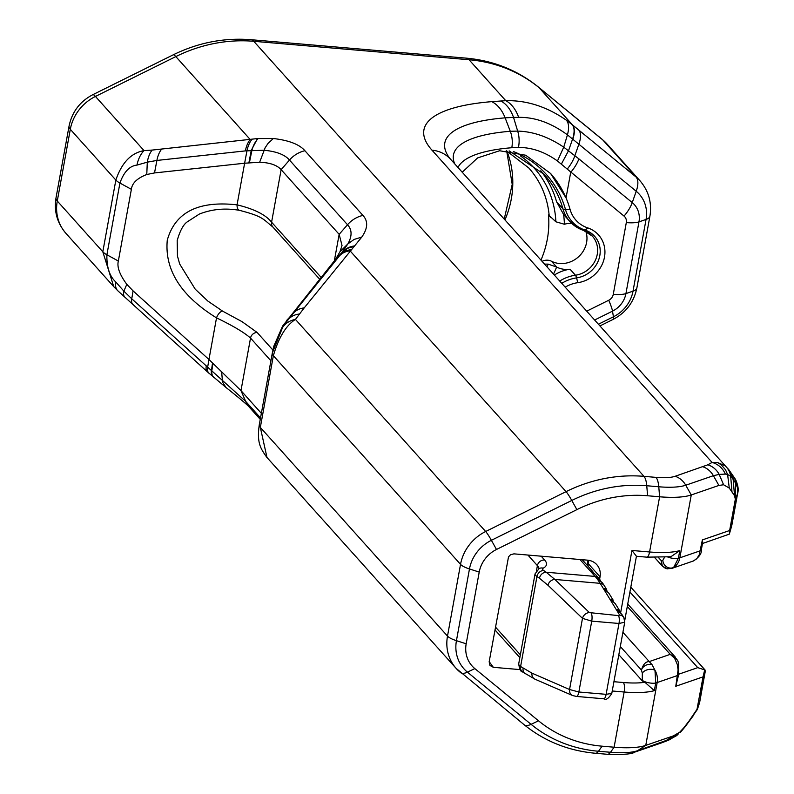 <?xml version="1.0" encoding="UTF-8"?>
<svg xmlns="http://www.w3.org/2000/svg" width="794" height="794" viewBox="0 0 794 794"><rect width="100%" height="100%" fill="white"/><g stroke="black" fill="none" stroke-linecap="round" stroke-linejoin="round"><path stroke-width="1.19" d="M506.254 150.652L528.784 167.971A96.054 87.29 -41.9 0 1 549.18 215.561L548.485 214.777A96.054 87.29 -41.9 0 1 540.982 260.095M549.18 215.561L555.889 221.794A100.004 90.883 138.1 0 0 520.288 155.793M547.016 266.824A100.004 90.883 138.1 0 0 548.188 264.124L544.585 264.104M548.188 264.124L556.624 267.052A10.788 9.806 138.1 0 1 556.693 267.082A24.286 22.073 138.1 0 0 570.042 269.216A37.775 34.331 138.1 0 0 554.381 275.022M585.873 231.421A24.286 22.073 -41.9 0 1 578.032 257.246A24.286 22.073 -41.9 0 1 551.433 261.216A10.788 9.806 138.1 0 0 542.094 261.335M553.507 274.049A106.853 97.106 138.1 0 0 556.624 267.052M540.774 170.819A103.21 93.801 -41.9 0 1 556.554 201.706L563.581 214.43A106.853 97.106 138.1 0 1 564.405 224.245L555.889 221.794M571.611 223.293A24.286 22.073 -41.9 0 0 564.484 224.226A10.788 9.806 -41.9 0 1 564.405 224.245M509.162 150.88L544.069 174.283A103.21 93.801 -41.9 0 1 562.956 208.842A37.775 34.331 138.1 0 0 569.864 221.486L564.474 215.472A37.775 34.331 -41.9 0 1 563.581 214.43M551.086 217.814L549.22 215.72A10.788 9.806 -41.9 0 1 548.485 214.777M620.59 612.998L631.955 550.47L636.183 555.929M717.528 462.485L721.18 464.798L725.448 469.661L727.572 474.326L725.329 474.097A18.887 17.567 -125.3 0 0 712.069 462.445L717.528 462.485L725.21 465.84A18.887 17.994 122.9 0 1 730.659 476.221L727.602 474.494L729.279 488.082L723.592 484.767L718.898 485.432L691.266 494.96A53.962 14.62 -169.7 0 1 659.616 496.786L647.596 495.754A132.211 120.152 138.1 0 0 576.881 509.629L496.488 549.478A29.676 26.976 138.1 0 0 479.219 572.077L466.177 643.795A29.676 26.976 -41.9 0 0 474.842 668.608L538.501 720.803A132.211 120.152 -41.9 0 0 602.09 746.181L614.109 747.214L624.134 692.011A7.553 2.402 -85.1 0 0 623.33 682.512L613.931 681.709M599.619 579.144L600.046 576.801A16.188 14.709 138.1 0 0 596.8 564.683A16.188 14.709 138.1 0 0 587.53 560.157L513.956 553.855L510.572 554.698L508.517 556.862L489.164 661.769L489.967 665.461L493.342 667.317L520.1 669.61M611.807 693.39L606.12 694.333L578.856 692.001L569.556 689.51L582.488 618.357A6.471 5.101 -46.2 0 1 589.426 612.601L618.506 615.608A6.471 2.054 94.9 0 1 618.992 623.469L591.738 621.136L582.488 618.357L547.929 585.208A6.471 5.101 -46.2 0 1 554.867 579.451L589.426 612.601M547.929 585.208L539.463 578.27A6.471 5.34 -55.6 0 1 546.193 572.236L554.867 579.451L600.185 583.332A161.887 51.372 -85.1 0 0 595.113 576.424L546.193 572.236L543.682 570.509A9.717 2.63 10.3 0 1 543.225 568.176A46.548 12.615 -169.7 0 0 544.634 560.028L541.19 556.187M618.506 615.608L619.618 615.052A6.471 5.637 -31.5 0 1 623.816 617.514A6.471 5.637 -31.5 0 1 623.826 617.524A6.471 5.637 -31.5 0 1 623.995 617.831M624.739 622.208L618.992 623.469L606.12 694.333A6.471 2.054 -85.1 0 1 603.758 698.78A6.471 2.054 -85.1 0 0 603.758 698.78L576.504 696.437A6.471 2.054 94.9 0 1 576.494 696.437A6.471 2.054 94.9 0 1 576.156 696.318M619.896 612.402L619.201 610.06L617.414 609.623L617.593 610.288L621.781 614.278L623.826 617.524L624.719 622.288M613.454 601.902L612.769 599.549L610.983 599.113L611.162 599.788L615.35 603.777L619.509 610.487M607.023 591.391L606.636 589.476L604.542 588.612L604.73 589.277L608.919 593.267L613.077 599.986M600.453 580.97L599.758 579.312C597.028 577.804 597.932 578.995 602.457 582.875L604.393 585.803A6.471 5.637 148.5 0 0 600.185 583.332L619.618 615.052M599.569 580.325L599.678 579.213L598.021 578.608M593.436 572.762L592.652 571.362L591.103 570.767M592.691 572.276L592.82 571.551C590.071 569.963 591.004 570.995 595.609 574.658L598.825 578.231A6.471 5.886 138.1 0 0 595.113 576.424L579.948 559.512M667.159 568.782L662.305 566.072L661.342 560.733A7.553 7.156 100.8 0 0 667.714 568.861M667.933 557.16A7.553 2.045 10.3 0 0 678.394 558.281L673.659 567.422A7.553 6.809 -131 0 1 662.871 560.246L664.439 557.467M631.955 550.47L649.581 551.979A53.962 14.62 10.3 0 0 679.783 550.609L678.394 558.281A53.962 14.62 10.3 0 0 679.843 557.825A16.188 14.034 -109 0 1 673.659 567.422L671.516 568.504M702.482 543.513L729.349 534.134L731.731 525.717L737.537 493.789L737.636 488.072A18.887 18.073 -31.6 0 0 735.016 478.693A18.887 18.073 -31.6 0 0 734.996 478.653A18.887 18.073 -31.6 0 0 734.797 478.355M731.959 524.477L731.731 525.717M550.699 173.598A108.609 98.704 -41.9 0 1 566.043 197.934L550.589 173.479L525.688 155.227L499.595 150.751L477.611 157.917L462.197 172.248M266.992 457.503L260.333 427.41L447.498 636.083A43.174 39.234 138.1 0 0 456.153 668.399A43.174 39.234 138.1 0 0 460.093 672.171A18.887 7.801 -50.7 0 0 460.451 672.518A18.887 7.801 -50.7 0 0 467.428 672.151A37.636 34.202 -41.9 0 1 456.441 640.679A18.887 5.121 10.3 0 1 447.498 636.083L460.53 564.365L273.364 355.692C278.625 337.589 285.979 325.49 295.437 319.416L485.66 531.504A18.887 2.303 63.6 0 1 491.387 540.307A37.636 34.202 138.1 0 0 469.472 568.961A18.887 5.121 10.3 0 1 460.53 564.365A43.174 39.234 -41.9 0 1 485.66 531.504L566.053 491.645A145.699 132.409 -41.9 0 1 643.984 476.35L656.003 477.383A32.653 8.843 10.3 0 0 675.148 476.281A18.887 16.376 71 0 1 685.748 485.223L691.266 494.96L679.843 557.825L700.407 550.738A7.553 2.045 10.3 0 0 701.31 549.994C701.787 553.418 699.196 557.06 693.509 560.921L696.775 558.728L699.226 554.808L702.382 539.91L729.646 530.511L735.333 499.208L734.539 495.714L729.279 488.082M729.646 530.511L729.349 534.134M702.382 539.91L702.71 542.272L701.31 549.994M679.783 550.609L670.88 556.743L646.832 557.16L636.411 556.266M675.148 476.281L707.821 464.808A18.887 16.773 67.4 0 1 719.185 474.405L713.389 475.695L685.748 485.223A46.002 12.466 -169.7 0 1 658.772 486.772L646.753 485.739A140.171 127.387 138.1 0 0 571.779 500.458L491.387 540.307L496.488 549.478M725.329 474.097L719.185 474.405L723.592 484.767M733.319 476.172A18.887 14.917 144.6 0 1 733.368 476.241A18.887 14.917 144.6 0 1 735.621 483.099L731.641 477.234A18.887 16.327 -34.6 0 0 729.15 470.177A18.887 16.327 -34.6 0 0 729.14 470.157A18.887 16.327 -34.6 0 0 728.515 469.323L725.21 465.84M737.636 488.072L735.621 483.099L735.244 497.322M239.639 210.37A6.471 3.444 -80.7 0 1 239.56 210.36A6.471 3.444 -80.7 0 1 237.059 204.852C198.292 200.505 175.027 212.296 167.266 240.235C164.547 269.96 180.963 295.834 216.524 317.868A6.471 2.888 119.2 0 1 222.638 311.159L242.091 321.689L257.107 332.448L272.938 350.085M195.195 289.135L179.682 264.015L177.449 256.025L177.191 240.513C180.059 230.548 183.493 224.285 187.483 221.715L199.363 214.052C212.018 209.09 225.417 207.859 239.56 210.36C263.171 216.534 262.606 218.747 272.888 227.044A6.471 5.886 -41.9 0 1 271.588 222.191C265.732 214.757 254.219 208.981 237.059 204.852L244.621 163.227L259.658 162.234C269.861 162.631 277.027 165.102 281.136 169.658L339.157 234.349L342.025 245.485L339.961 251.767L335.544 259.39L282.644 326.006L273.821 346.154L272.332 352.973A26.986 7.315 -169.7 0 0 272.312 353.052L282.604 327.436A26.986 21.537 -148.5 0 1 295.437 319.416L304.201 307.893A26.986 19.761 -141.2 0 0 293.651 312.905L288.361 319.436A26.986 19.632 39.2 0 1 299.229 314.057M304.201 307.893L361.756 237.108C367.87 228.374 368.257 221.139 362.927 215.412A26.986 24.525 138.1 0 0 347.504 224.742C352.099 229.625 352.228 236.017 347.901 243.897L339.504 255.847L293.651 312.905L286.733 320.329M362.927 215.412L304.906 150.721C299.407 144.379 288.887 140.31 273.334 138.523L257.494 138.563L161.718 149.034A26.986 15.136 83.9 0 0 156.894 160.438L245.376 150.9A26.986 15.136 -96.1 0 1 250.199 139.506L175.831 56.592A145.699 132.409 -41.9 0 1 253.762 41.298L469.036 59.739L505.778 100.699C526.601 100.153 546.798 106.654 566.38 120.212L572.395 124.817L539.106 87.707A32.375 13.379 -50.7 0 0 538.491 87.122L602.15 139.307A32.375 13.379 -50.7 0 1 602.765 139.903A43.174 39.234 -41.9 0 1 606.715 143.674L602.15 139.307M245.376 150.9L263.896 150.245C276.332 151.396 284.857 154.661 289.482 160.051L347.504 224.742L339.157 234.349L334.284 261.117M576.881 509.629L571.779 500.458A18.887 2.303 63.6 0 0 566.053 491.645L350.045 250.825A26.986 19.761 -141.2 0 0 339.504 255.847M282.644 326.006L288.361 319.436L282.604 327.436M161.718 149.034L152.15 150.076A26.986 14.967 83.6 0 0 147.307 162.165L156.894 160.438L154.522 172.933L244.621 163.227L246.984 150.741A26.986 15.294 -95.2 0 1 252.095 139.208M152.15 150.076L144.042 150.622C131.149 152.875 121.76 162.691 115.845 180.069A26.986 7.315 10.3 0 0 119.924 183.057C123.914 171.871 129.601 165.886 136.985 165.092A26.986 17.557 -91.4 0 1 144.042 150.622L95.439 96.441L175.831 56.592A32.375 3.95 -116.4 0 0 173.191 54.846C198.113 42.628 224.027 37.576 250.954 39.7L466.227 58.141C493.531 60.612 517.619 70.269 538.491 87.122M136.985 165.092L147.307 162.165L146.771 174.511L154.522 172.933M124.946 297.274A26.986 9.399 -47.9 0 1 124.886 297.224A26.986 9.399 -47.9 0 1 123.864 291.14L131.744 298.792L133.084 290.892L126.812 284.331C119.646 274.674 116.827 266.913 118.346 261.047L131.377 189.329C132.052 183.156 137.183 178.223 146.771 174.511M565.239 287.13A32.375 29.428 138.1 0 1 577.804 282.674A29.676 26.976 138.1 0 0 604.482 257.147A29.676 26.976 138.1 0 0 587.759 227.908A32.375 29.428 -41.9 0 1 570.082 209.418A108.609 98.704 138.1 0 0 566.043 197.934L570.697 172.358A21.587 8.923 -50.7 0 0 578.895 158.869L632.242 202.599A23.056 20.952 -41.9 0 1 638.971 221.873A21.587 5.846 10.3 0 1 626.307 222.598A7.791 7.077 138.1 0 0 624.034 216.087L557.477 160.993C544.773 151.892 531.762 147.376 518.432 147.456L511.812 147.724A167.286 45.318 10.3 0 0 457.989 167.564M626.307 222.598L613.276 294.316A21.587 5.846 10.3 0 0 625.93 293.591L638.971 221.873L646.058 219.432A33.685 30.619 138.1 0 0 636.222 191.265L567.442 134.851C551.225 122.911 534.957 117.085 518.661 117.363A32.375 21.011 -93.6 0 0 505.778 100.699L500.835 101.007A32.375 20.902 86.5 0 1 513.539 117.423L505.133 117.849A184.248 49.913 10.3 0 0 449.622 158.155L729.14 470.157M518.661 117.363L513.539 117.423L517.668 131.099C533.211 131.526 548.565 136.886 563.74 147.168L578.895 158.869M707.821 464.808L712.069 462.445L431.996 150.195A207.145 56.116 -169.7 0 1 491.734 101.652A32.375 21.885 85.3 0 1 505.133 117.849L510.284 131.278L517.668 131.099A21.587 14.004 -90.4 0 1 518.432 147.456M572.593 695.544L534.977 679.188A6.471 5.498 113.5 0 1 531.95 673.153L569.556 689.51A6.471 5.498 113.5 0 0 572.593 695.544A6.471 5.498 113.5 0 0 572.603 695.554A6.471 5.498 113.5 0 0 572.931 695.673M675.287 657.124L670.235 654.345L649.174 661.61C645.671 661.531 643.1 664.36 641.463 670.106A7.553 6.124 -22.7 0 1 652.092 664.737L622.903 632.322M612.243 690.998L624.134 692.011A53.962 14.62 10.3 0 0 654.335 690.651L655.735 682.979A53.962 14.62 10.3 0 0 657.184 682.532A16.188 14.034 71 0 0 654.971 670.245A7.553 4.476 170.7 0 0 642.326 673.272L642.257 680.22A7.553 2.045 10.3 0 0 648.41 682.721A7.553 2.045 10.3 0 0 655.735 682.979L654.971 670.245L652.092 664.737M195.255 289.205L207.849 301.065L222.638 311.159M629.92 592.026L697.747 667.645L705.062 669.997L699.564 702.75L697.44 709.211A18.887 13.29 26.2 0 1 697.301 709.528A18.887 13.29 26.2 0 1 697.102 709.905M699.663 702.184A18.887 5.121 -169.7 0 1 699.643 702.472L705.36 670.831M627.29 606.467L670.235 654.345L674.582 658.216L677.232 664.26L678.106 669.868L675.783 686.264L703.047 676.875L704.655 670.027M703.047 676.875L697.003 709.33L686.185 725.24L679.773 732.167L673.391 735.869L645.76 745.387A53.962 14.62 -169.7 0 1 614.109 747.214L610.517 752.275L598.497 751.253A140.171 127.387 -41.9 0 1 531.087 724.336L467.428 672.151L474.842 668.608M675.783 686.264L678.642 674.702A7.553 2.045 10.3 0 0 678.652 674.682M673.878 657.234A7.553 6.124 -22.7 0 1 677.342 660.271A7.553 6.124 -22.7 0 1 677.351 660.28A7.553 6.124 -22.7 0 1 677.431 660.469M654.335 690.651L644.897 682.274A46.409 12.575 -169.7 0 1 623.33 682.512M642.257 680.22L642.167 680.726A7.553 2.045 10.3 0 0 644.897 682.274M642.167 680.726L618.834 654.713M667.615 740.564A18.887 16.773 -112.6 0 0 668.27 740.306A18.887 16.773 -112.6 0 0 671.158 738.688L637.503 750.727A46.002 12.466 -169.7 0 1 610.517 752.275A18.887 5.995 -85.1 0 1 607.479 754.3L595.47 753.268A18.887 5.995 -85.1 0 0 598.497 751.253L602.09 746.181M676.23 735.84L678.036 734.331A18.887 17.567 54.7 0 1 676.24 735.849A18.887 17.567 54.7 0 1 676.19 735.879A18.887 17.567 54.7 0 1 675.446 736.385M685.093 726.818A18.887 14.203 -144.5 0 0 685.113 726.778L680.756 731.949M692.894 716.158A18.887 8.506 -140.3 0 0 693.132 715.89A18.887 8.506 -140.3 0 0 693.38 715.563L685.133 726.758A18.887 14.203 -144.5 0 0 685.133 726.758L686.691 724.575A18.887 10.411 35.5 0 1 686.691 724.575A18.887 10.411 35.5 0 1 686.681 724.594M678.036 734.331L671.158 738.688L678.443 733.18M697.44 709.211L689.261 720.962L697.291 709.538L699.643 702.472A18.887 5.121 -169.7 0 1 699.564 702.75L697.36 708.169M680.835 731.85L683.287 728.823M257.107 332.448A6.471 5.886 138.1 0 0 250.527 338.075C244.324 332.547 232.989 325.808 216.524 317.868L208.951 359.493L240.979 390.608L261.355 413.327M133.402 304.856A26.986 9.617 -47.9 0 1 132.935 304.499A26.986 9.617 -47.9 0 1 131.744 298.792L245.634 401.327L260.521 417.922M206.251 366.163A26.986 9.617 132.1 0 0 207.433 371.87A26.986 9.617 132.1 0 0 207.442 371.87L132.926 304.489A26.986 9.617 -47.9 0 1 132.926 304.489L117.83 290.783A26.986 12.813 132.6 0 0 117.929 290.872M117.363 290.306L113.75 286.664L102.813 251.787A26.986 7.315 10.3 0 0 106.892 254.775C106.595 267.161 109.542 276.223 115.755 281.939A26.986 12.813 132.6 0 0 117.83 290.783M115.755 281.939L123.864 291.14L126.812 284.331M133.084 290.892L208.951 359.493L207.611 367.384A26.986 9.945 131.7 0 0 208.961 373.24A26.986 9.945 131.7 0 0 209.02 373.289M504.954 219.928A96.054 87.29 138.1 0 0 506.86 150.969M551.433 261.216L556.693 267.082M656.003 477.383A18.887 5.995 94.9 0 1 658.772 486.772L659.616 496.786L649.581 551.979A7.553 2.402 94.9 0 1 646.832 557.16M572.613 695.544L576.494 696.437A6.471 2.054 94.9 0 0 578.856 692.001L591.738 621.136A6.471 2.054 -85.1 0 0 591.252 613.266M539.463 578.27L536.952 576.543A6.471 5.34 -55.6 0 1 543.682 570.509M539.463 568.395L539.076 568.583A6.471 5.895 62.1 0 1 543.225 568.176M531.95 673.153L520.606 666.494L536.952 576.543A16.188 4.387 -169.7 0 1 535.057 573.893L539.076 568.583M538.997 568.633A40.067 10.858 10.3 0 0 537.409 565.636A6.471 5.886 -41.9 0 1 544.634 560.028M536.476 570.737L537.409 565.636L527.911 555.046M662.871 560.246L661.342 560.733L658.583 557.666M737.636 493.173A18.887 5.121 -169.7 0 1 737.616 493.511A18.887 5.121 -169.7 0 1 737.537 493.789L735.333 499.208M250.954 39.7A32.375 10.272 -85.1 0 1 253.762 41.298L643.984 476.35A18.887 5.995 94.9 0 1 646.753 485.739L647.596 495.754M702.779 466.753A18.887 16.376 71 0 1 713.389 475.695L718.898 485.432M735.006 478.693L730.659 472.361A18.887 16.327 145.4 0 1 730.669 472.38A18.887 16.327 145.4 0 1 733.16 479.427L734.539 495.714M731.641 477.234L730.659 476.221L731.999 492.032M731.879 525.072L737.616 493.511C738.886 489.481 738.013 484.529 734.986 478.653M466.177 643.795L456.441 640.679L469.472 568.961L479.219 572.077M491.734 101.652L500.835 101.007M321.173 277.473L271.588 222.191L281.136 169.658L289.482 160.051A26.986 24.525 138.1 0 1 304.906 150.721M347.901 243.897L354.124 239.421L361.756 237.108M335.793 259.023L342.78 251.658A26.986 21.259 36.6 0 1 354.62 245.922M273.334 138.523L268.025 143.426L265.117 147.803L259.658 162.234M258.268 138.493A26.986 16.376 88.7 0 0 251.897 150.324L249.415 162.72M342.492 252.045L347.673 248.264L354.193 246.388M266.675 457.155C260.511 448.372 256.71 442.873 259.281 424.77A26.986 7.315 -169.7 0 0 260.333 427.41L273.364 355.692A26.986 7.315 -169.7 0 1 272.312 353.052L259.281 424.77A26.986 7.315 -169.7 0 1 259.291 424.691L272.302 353.132M351.156 249.653A26.986 20.029 -141.3 0 0 340.328 254.814L333.42 262.228M257.494 138.563L251.291 150.364L248.889 162.78M335.544 259.39L342.482 252.045M339.961 251.767L347.891 243.897M131.377 189.329L119.924 183.057L106.892 254.775L118.346 261.047M92.809 94.694C79.936 101.453 72.016 111.934 69.048 126.137A32.375 8.774 -169.7 0 0 70.309 129.303L57.277 201.021L102.813 251.787L115.845 180.069L70.309 129.303A43.174 39.234 -41.9 0 1 95.439 96.441A32.375 3.95 -116.4 0 0 92.809 94.694L173.191 54.846M431.996 150.195A32.375 29.428 -41.9 0 1 450.535 159.247M588.622 560.296A16.188 14.709 -41.9 0 1 588.394 563.809A16.188 4.387 -169.7 0 1 587.759 562.221L587.203 565.278M600.046 576.801L588.394 563.809L587.967 566.132M570.042 269.216L575.432 275.22A24.286 22.073 138.1 0 0 595.609 259.737A24.286 22.073 138.1 0 0 592.384 236.165L569.864 221.486A37.775 34.331 138.1 0 0 583.57 230.419A5.399 1.995 -71.6 0 0 583.927 230.657A5.399 1.995 -71.6 0 0 585.238 230.171A36.196 32.891 -41.9 0 1 565.487 209.497L570.082 209.418M513.381 151.505A104.798 95.24 -41.9 0 1 565.487 209.497A5.399 2.054 -15.7 0 1 562.956 208.842L556.554 201.706M466.227 58.141A32.375 10.272 -85.1 0 1 469.036 59.739A145.699 132.409 -41.9 0 1 539.106 87.707L602.765 139.903L636.034 176.993A43.174 39.234 -41.9 0 1 639.984 180.764L606.715 143.674M572.811 139.188A32.375 13.766 -50.7 0 0 572.395 124.817L636.034 176.993A32.375 13.379 129.3 0 1 636.222 191.265L632.242 202.599A21.587 8.923 -50.7 0 1 624.034 216.087M567.174 169.172A21.587 9.32 127.9 0 0 574.866 155.644L578.866 144.24A32.375 13.379 129.3 0 0 578.687 129.968M594.696 319.972L612.511 311.139A23.056 20.952 138.1 0 0 625.93 293.591L633.016 291.15A32.375 8.774 -169.7 0 0 636.867 287.984L649.899 216.256A32.375 8.774 -169.7 0 1 646.058 219.432L633.016 291.15A33.685 30.619 -41.9 0 1 613.415 316.796L598.478 324.19M572.127 124.598C574.578 127.546 574.737 132.35 572.603 139.01L568.524 150.721L561.368 164.11M557.477 160.993L563.74 147.168L567.442 134.851C569.238 128.052 568.891 123.169 566.38 120.212M454.813 164.021A173.608 47.035 -169.7 0 1 510.284 131.278A21.587 14.59 -94.7 0 1 511.812 147.724M587.759 227.908L585.238 230.171A25.865 23.502 138.1 0 1 599.807 255.658A25.865 23.502 138.1 0 1 576.563 277.89A36.196 32.891 138.1 0 0 561.805 283.309M603.42 698.651A6.471 2.054 -85.1 0 0 603.748 698.78C605.842 700.437 608.522 698.641 611.797 693.39L624.729 622.268M523.117 668.22A6.471 5.34 124.4 0 0 525.052 673.649A6.471 5.34 124.4 0 0 525.062 673.659A6.471 5.34 124.4 0 0 525.291 673.798M522.551 671.932C520.755 671.923 519.475 669.223 518.71 663.853A16.188 4.387 -169.7 0 0 520.606 666.494A6.471 5.34 124.4 0 0 522.551 671.932L534.997 679.188M520.358 654.812L495.466 627.062M612.769 599.549L612.482 601.118M606.328 589.049L606.05 590.607M619.201 610.06L618.913 611.618M642.326 673.272L641.463 670.106L620.322 646.534M613.276 294.316A7.791 7.077 -41.9 0 1 608.74 300.251L586.766 311.139M577.804 282.674L576.563 277.89A5.399 1.34 82 0 0 575.432 275.22A37.775 34.331 -41.9 0 0 559.77 281.036M592.384 236.165A24.286 22.073 138.1 0 0 584.324 230.687M56.017 197.855C53.843 211.224 57.148 223.045 65.932 233.347A43.174 39.234 138.1 0 1 57.277 201.021A32.375 8.774 -169.7 0 1 56.017 197.855L69.048 126.137M697.747 667.645L678.731 674.205M607.479 754.3C623.369 754.757 632.342 754.062 634.396 752.236A18.887 16.376 -109 0 0 637.503 750.727L645.76 745.387L657.184 682.532L677.748 675.436A7.553 2.045 10.3 0 0 678.642 674.702C678.93 665.769 678.493 660.965 677.351 660.29M523.752 724.366A18.887 7.801 -50.7 0 0 524.119 724.714A18.887 7.801 -50.7 0 0 531.087 724.336L538.501 720.803M634.396 752.236L662.037 742.708A18.887 16.376 -109 0 0 662.087 742.688A18.887 16.376 -109 0 0 665.134 741.199L673.391 735.869M690.8 718.759L680.061 732.673M270.903 360.794L250.527 338.075L240.979 390.608L245.634 401.327A26.986 24.525 -41.9 0 0 249.505 407.372A26.986 24.525 -41.9 0 1 249.505 407.372L260.263 419.361M249.515 407.362C249.782 407.471 247.043 404.176 226.032 387.512L222.538 382.103L221.615 371.602M214.003 377.626A26.986 11.721 -49.5 0 1 213.904 377.547A26.986 11.721 -49.5 0 1 211.77 371.106L212.981 363.245M213.586 377.249L211.819 374.917L211.244 372.058L212.544 362.818M489.183 661.64L493.342 667.317M608.74 300.251A21.587 2.63 63.6 0 1 612.511 311.139L613.415 316.796A32.375 3.95 -116.4 0 1 613.107 319.406C625.98 312.657 633.9 302.177 636.867 287.974M504.22 219.104L512.219 184.367L506.671 150.86M636.421 556.266L624.779 620.303M604.393 585.803L606.636 589.476M599.678 579.213L598.825 578.231M592.652 571.362L582.201 559.701M654.732 557.616L662.176 565.914M667.089 568.762L671.754 568.425M693.539 560.921L671.803 568.415M730.669 472.38L729.15 470.177M319.724 279.27L272.888 227.044M587.977 560.207L587.759 562.221M649.899 216.256C652.063 202.887 648.758 191.056 639.984 180.764M519.842 657.631L494.96 629.89M518.71 663.853L535.057 573.893M630.793 587.193L705.062 669.997M677.342 660.271L674.046 656.003M627.726 604.055L675.347 657.144M266.705 457.185L456.153 668.399L524.119 724.714C544.634 741.288 568.425 750.816 595.47 753.268M662.087 742.678L668.27 740.296L676.18 735.869M686.691 724.575L689.252 720.972M693.083 715.563L695.137 712.675M226.032 387.512L207.442 371.87M113.82 286.733L117.84 290.783M65.932 233.347L113.324 286.177M600.006 325.907L613.107 319.406"/></g></svg>
